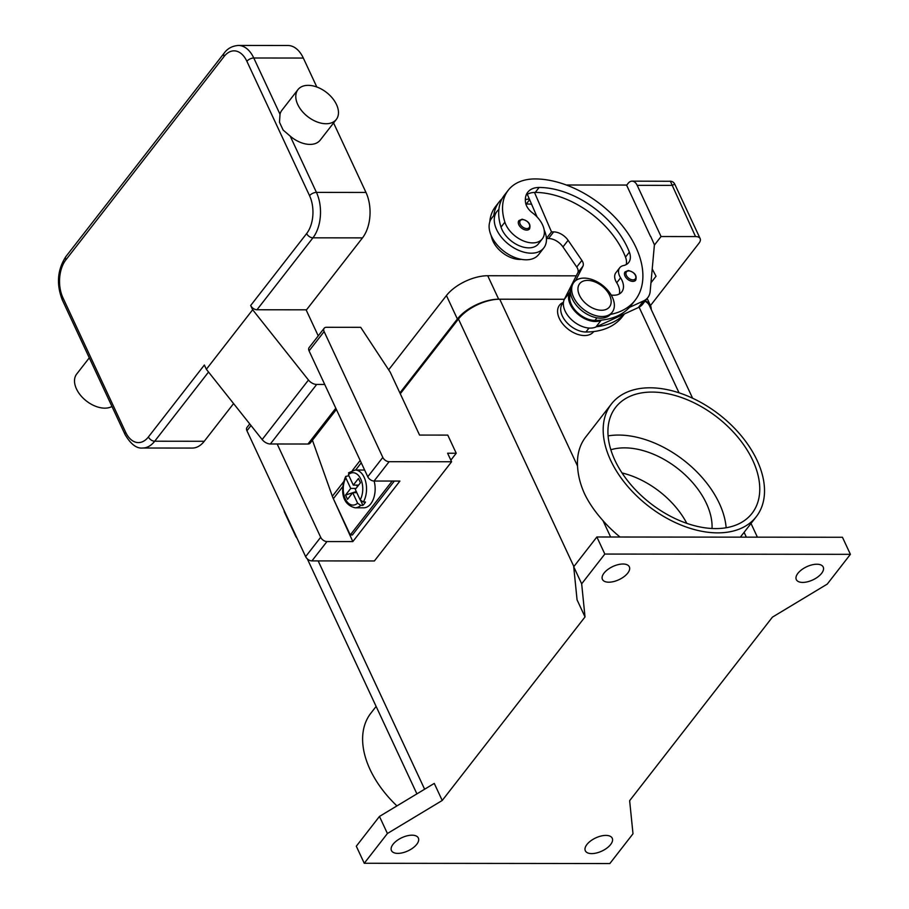 <?xml version="1.0" encoding="UTF-8"?>
<svg xmlns="http://www.w3.org/2000/svg" width="909" height="909" viewBox="0 0 909 909"><rect width="100%" height="100%" fill="white"/><g stroke="black" fill="none" stroke-linecap="round" stroke-linejoin="round"><path stroke-width="1.36" d="M399.892 392.904L457.375 319.014A32.394 15.851 -25 0 1 498.666 299.197L564.364 299.277L499.734 299.209A32.394 15.851 155 0 0 458.454 319.014L400.29 393.767M692.601 398.21L649.367 305.504A32.394 15.851 155 0 0 644.97 301.243M629.642 800.681L772.434 617.131L827.247 584.101L850.404 554.331L604.826 554.058L581.669 583.828L585.021 616.927L442.228 800.477L387.416 833.508L364.259 863.277L609.837 863.55L632.994 833.78L629.642 800.681M608.803 582.203A14.839 7.261 -25 0 1 602.428 579.374A14.839 7.261 -25 0 1 607.769 569.523A14.839 7.261 -25 0 1 622.96 564.012A14.839 7.261 -25 0 1 629.335 566.83A14.839 7.261 -25 0 1 623.994 576.692A14.839 7.261 -25 0 1 608.803 582.203M802.681 582.419A14.839 7.261 -25 0 1 796.307 579.59A14.839 7.261 -25 0 1 801.647 569.738A14.839 7.261 -25 0 1 816.839 564.228A14.839 7.261 -25 0 1 823.213 567.046A14.839 7.261 -25 0 1 817.873 576.908A14.839 7.261 -25 0 1 802.681 582.419M397.824 853.381A14.839 7.261 -25 0 1 391.449 850.563A14.839 7.261 -25 0 1 396.79 840.7A14.839 7.261 -25 0 1 411.982 835.189A14.839 7.261 -25 0 1 418.356 838.018A14.839 7.261 -25 0 1 413.016 847.881A14.839 7.261 -25 0 1 397.824 853.381M591.702 853.596A14.839 7.261 -25 0 1 585.328 850.779A14.839 7.261 -25 0 1 590.668 840.916A14.839 7.261 -25 0 1 605.86 835.405A14.839 7.261 -25 0 1 612.234 838.234A14.839 7.261 -25 0 1 606.894 848.097A14.839 7.261 -25 0 1 591.702 853.596M850.404 554.331L842.45 537.264L596.872 536.992L573.715 566.761L577.067 599.86L585.021 616.927M604.826 554.058L596.872 536.992M364.259 863.277L356.305 846.211L379.462 816.441L387.416 833.508M442.228 800.477L434.263 783.41L379.462 816.441M581.669 583.828L573.715 566.761M376.121 706.418L370.849 713.201A91.764 57.858 37.9 0 0 370.043 769.469A91.764 57.858 37.9 0 0 396.938 805.908M620.018 537.014A91.764 57.858 -142.1 0 1 602.985 520.63C595.031 511.767 588.884 502.813 584.532 493.757C580.328 484.474 577.999 475.225 577.533 466.033A91.764 57.858 -142.1 0 1 585.691 437.059L611.416 403.982A91.764 57.858 37.9 0 0 610.609 460.249A91.764 57.858 37.9 0 0 682.898 525.788A91.764 57.858 37.9 0 0 756.277 516.687A91.764 57.858 37.9 0 0 757.095 460.42A91.764 57.858 37.9 0 0 684.795 394.881A91.764 57.858 37.9 0 0 611.416 403.982M593.736 331.546A21.589 13.612 -142.1 0 1 576.499 333.944A21.589 13.612 -142.1 0 1 559.319 318.457A21.589 13.612 -142.1 0 1 563.455 302.322M715.678 528.595A86.366 54.46 -142.1 0 1 629.528 483.099A86.366 54.46 -142.1 0 1 615.677 407.3A86.366 54.46 -142.1 0 1 652.014 392.074A86.366 54.46 -142.1 0 1 738.165 437.57A86.366 54.46 -142.1 0 1 752.016 513.369A86.366 54.46 -142.1 0 1 715.678 528.595M608.087 435.9A86.366 54.46 -142.1 0 1 618.563 435.059A86.366 54.46 -142.1 0 1 726.155 527.754M610.837 449.762A70.175 44.246 -142.1 0 1 624.54 447.864A70.175 44.246 -142.1 0 1 712.042 528.504M622.029 472.953A70.175 44.246 -142.1 0 1 686.818 523.357M624.506 313.9L622.279 316.764A86.366 54.46 -142.1 0 1 585.941 332.001A20.248 12.76 -142.1 0 1 570.443 325.911A20.248 12.76 -142.1 0 1 562.501 303.572L563.455 302.345M521.391 259.36A22.941 14.464 -142.1 0 1 492.019 238.703A63.846 40.257 -142.1 0 1 491.03 235.226M489.792 221.898A63.846 40.257 -142.1 0 1 495.416 206.729L499.268 201.764A63.846 40.257 -142.1 0 1 502.12 198.673M531.583 204.23A75.572 47.643 37.9 0 0 526.254 204.002A26.986 17.021 37.9 0 0 525.868 204.002M611.166 295.005A18.896 11.908 37.9 0 0 621.79 291.891A18.896 11.908 37.9 0 0 620.586 277.813A13.499 8.511 -142.1 0 1 619.722 267.769A13.499 8.511 -142.1 0 1 623.46 265.576A18.896 11.908 37.9 0 0 628.676 262.508A18.896 11.908 37.9 0 0 629.369 252.145A75.572 47.643 37.9 0 0 539.117 187.47A26.986 17.021 37.9 0 0 527.765 192.219A26.986 17.021 37.9 0 0 525.629 202.98A13.499 8.511 37.9 0 0 532.481 212.876A22.941 14.464 -142.1 0 1 543.537 227.364A22.941 14.464 -142.1 0 1 542.321 238.851A22.941 14.464 -142.1 0 1 522.539 240.533A22.941 14.464 -142.1 0 1 504.881 222.16A63.846 40.257 -142.1 0 1 508.279 190.186A63.846 40.257 -142.1 0 1 535.14 178.937A86.366 54.46 -142.1 0 1 621.29 224.432A86.366 54.46 -142.1 0 1 635.141 300.231L631.278 305.197A86.366 54.46 -142.1 0 1 629.414 307.401L643.492 300.947A26.986 17.021 37.9 0 0 647.822 297.584L642.674 304.197A26.986 17.021 -142.1 0 1 638.345 307.56L624.267 314.014A86.366 54.46 -142.1 0 1 596.543 326.706L595.918 326.99A21.589 13.612 -142.1 0 1 572.352 320.434A21.589 13.612 -142.1 0 1 564.409 299.175L577.783 272.825A8.101 5.102 37.9 0 0 576.738 267.03L562.955 246.918A13.499 8.511 37.9 0 0 548.513 238.51L546.423 238.499M493.792 215.513A63.846 40.257 -142.1 0 1 499.268 201.764M537.06 216.933L529.356 199.048A26.986 17.021 37.9 0 0 525.334 199.628M543.787 247.952L538.639 254.565A29.69 18.714 -142.1 0 1 514.903 257.508A29.69 18.714 -142.1 0 1 491.508 236.306A29.69 18.714 -142.1 0 1 491.769 218.103L496.916 211.49A29.69 18.714 37.9 0 0 496.655 229.693A29.69 18.714 37.9 0 0 520.05 250.895A29.69 18.714 37.9 0 0 543.787 247.952A29.69 18.714 37.9 0 0 544.196 230.057M542.321 238.851L538.458 243.805A22.941 14.464 -142.1 0 1 518.675 245.487A22.941 14.464 -142.1 0 1 501.029 227.125A63.846 40.257 -142.1 0 1 498.871 209.513A29.69 18.714 37.9 0 0 496.916 211.49M635.141 300.231A86.366 54.46 -142.1 0 1 610.462 314.4M624.994 276.041A6.749 4.25 -142.1 0 1 625.051 271.905L628.289 270.496C634.721 272.257 637.198 275.495 635.698 280.199A6.749 4.25 -142.1 0 1 632.869 281.381A6.749 4.25 -142.1 0 1 624.994 276.041M518.823 224.762A6.749 4.25 -142.1 0 1 518.891 220.614L522.13 219.205C528.561 220.967 531.026 224.205 529.538 228.909A6.749 4.25 -142.1 0 1 526.697 230.091A6.749 4.25 -142.1 0 1 518.823 224.762M629.414 307.401A86.366 54.46 -142.1 0 1 601.69 320.082A86.366 54.46 -142.1 0 1 594.941 320.423A20.248 12.76 -142.1 0 1 579.442 314.344A20.248 12.76 -142.1 0 1 570.591 293.471M612.189 312.23L610.905 313.878A24.293 15.317 -142.1 0 1 591.475 316.287A24.293 15.317 -142.1 0 1 572.34 298.947A24.293 15.317 -142.1 0 1 572.556 284.051L573.84 282.392A24.293 15.317 -142.1 0 1 593.259 279.983A24.293 15.317 -142.1 0 1 612.405 297.334A24.293 15.317 -142.1 0 1 612.189 312.23A24.293 15.317 -142.1 0 1 592.759 314.639A24.293 15.317 -142.1 0 1 573.624 297.288A24.293 15.317 -142.1 0 1 573.84 282.392M609.632 295.345A18.896 11.908 -142.1 0 1 601.519 310.264A18.896 11.908 -142.1 0 1 579.476 295.311A18.896 11.908 -142.1 0 1 587.6 280.392A18.896 11.908 -142.1 0 1 609.632 295.345M498.871 209.513A63.846 40.257 -142.1 0 1 504.415 195.151L508.279 190.186M626.221 264.576A18.896 11.908 37.9 0 0 625.506 257.111A75.572 47.643 37.9 0 0 535.253 192.424A26.986 17.021 37.9 0 0 534.503 192.435A26.986 17.021 37.9 0 0 526.197 194.992M619.336 293.959A18.896 11.908 37.9 0 0 616.734 282.779A13.499 8.511 -142.1 0 1 615.87 272.723L619.722 267.769M529.356 199.048L527.3 194.287M624.267 314.014L596.543 326.706M626.642 185.243L628.062 183.413A10.794 6.499 90.1 0 1 632.05 181.152A10.794 6.499 90.1 0 1 632.869 181.232A10.794 6.499 90.1 0 1 637.186 185.334L671.66 185.368L674.83 184.3L700.169 238.624A10.794 5.284 -25 0 1 698.998 243.192L650.469 305.572M654.389 245.112L661.059 236.533L637.186 185.334M566.284 185.004L626.562 185.061L650.514 236.442M632.05 181.152L670.376 181.277L695.533 236.567A10.794 5.284 -25 0 1 700.112 238.51A10.794 5.284 -25 0 1 700.169 238.624M661.059 236.533L695.533 236.567M650.969 282.767L656.037 276.245L652.219 268.962M546.411 238.431L551.502 231.886L553.661 231.897A13.499 8.511 -142.1 0 1 568.102 240.306L581.885 260.417A8.101 5.102 -142.1 0 1 582.93 266.212L575.602 280.654M534.503 192.435L551.502 231.886M570.375 290.948L569.557 292.562A21.589 13.612 37.9 0 0 577.499 313.821A21.589 13.612 37.9 0 0 601.065 320.377L601.69 320.082M647.822 297.584A26.986 17.021 37.9 0 0 650.185 291.334L654.412 244.794L650.651 236.26M456.227 453.239L447.603 453.227L451.591 461.761L389.12 461.692A5.397 3.409 -142.1 0 1 382.814 457.42L324.127 331.558A5.397 3.409 -142.1 0 1 324.172 328.24A5.397 3.409 -142.1 0 1 326.445 327.297L360.703 327.331L390.2 372.145L419.549 435.07L447.773 435.104L456.227 453.239L450.841 460.159M249.748 423.924L246.987 427.457A5.397 3.409 37.9 0 0 246.941 430.764L305.629 556.626A5.397 3.409 37.9 0 0 311.923 560.898L374.394 560.967L451.591 461.761M324.172 328.24L309.128 347.59A5.397 3.409 37.9 0 0 309.071 350.897L367.77 476.759A5.397 3.409 37.9 0 0 374.065 481.031L399.915 481.066L352.828 541.582L326.979 541.559A5.397 3.409 -142.1 0 1 320.684 537.287L277.177 443.99M352.828 541.582L333.535 499.086M394.347 481.054L352.408 534.958L350.26 534.958L392.188 481.054M312.423 440.251L332.342 496.246A28.338 17.873 37.9 0 0 333.353 498.689L350.26 534.958M358.601 485.133L353.294 485.122L358.464 478.475L360.453 482.747L355.283 489.394L360.169 499.882L363.339 502.041A18.896 11.385 -89.9 0 0 365.645 481.543A18.896 11.385 -89.9 0 0 355.18 470.021L363.793 470.033A18.896 11.385 90.1 0 1 364.645 470.078M374.122 481.031A18.896 11.385 90.1 0 1 370.736 503.859A18.896 11.385 90.1 0 1 363.748 507.813L355.135 507.801A18.896 11.385 -89.9 0 0 360.759 505.347L357.601 503.188L352.715 492.701L347.533 499.348L345.545 495.075L352.681 492.735M363.339 502.041L365.486 502.041A18.896 11.385 90.1 0 1 364.27 503.847A18.896 11.385 90.1 0 1 362.918 505.347L360.759 505.347M345.545 495.075L350.726 488.428L345.829 477.941L345.761 476.384L348.942 475.793M356.828 492.701L352.715 492.701M362.918 505.347L360.782 500.768M352.794 492.701L355.692 491.746L356.135 492.701M350.726 488.428L356.021 488.44M357.419 486.645L356.714 485.122M349.556 472.475L348.408 474.634L353.294 485.122M324.729 384.462L316.684 384.45A8.101 5.102 -142.1 0 1 308.469 380.03L252.668 309.753L250.679 305.492A5.397 3.409 -142.1 0 0 253.35 308.515A5.397 3.409 -142.1 0 0 256.974 309.764L306.094 309.821L318.241 335.876M336.296 119.454L320.218 140.122A24.293 15.317 -142.1 0 1 310.003 144.406A24.293 15.317 -142.1 0 1 290.198 136.123L283.119 130.044L279.495 122.283L280.006 114.261A24.293 15.317 -142.1 0 1 281.87 110.296L297.959 89.627A24.293 15.317 37.9 0 0 301.856 110.943A24.293 15.317 37.9 0 0 326.081 123.738A24.293 15.317 37.9 0 0 336.296 119.454A24.293 15.317 37.9 0 0 332.399 98.138A24.293 15.317 37.9 0 0 308.174 85.344A24.293 15.317 37.9 0 0 297.959 89.627M303.322 58.051L253.77 57.994A32.394 19.509 -89.9 0 0 238.374 45.45L287.914 45.507A32.394 19.509 90.1 0 1 303.322 58.051L316.821 87.003M333.58 122.954L365.986 192.447A32.394 19.509 90.1 0 1 362.486 237.885L306.253 310.162M125.033 434.491A5.397 2.636 -25 0 1 125.01 434.434L62.346 300.05A5.397 2.636 -25 0 1 62.926 297.754A26.986 16.26 90.1 0 1 65.846 259.894L224.08 56.506A5.397 3.409 -142.1 0 1 223.932 53.483A5.397 3.409 -142.1 0 1 224.125 53.188C227.443 48.518 232.193 45.939 238.374 45.45M89.287 357.839L76.686 374.042A24.293 15.317 37.9 0 0 80.583 395.358A24.293 15.317 37.9 0 0 104.808 408.152A24.293 15.317 37.9 0 0 111.966 406.471M233.59 403.573L204.252 441.274A32.394 19.509 90.1 0 1 192.276 448.069L142.736 448.012A32.394 19.509 -89.9 0 0 154.7 441.217A5.397 3.409 -142.1 0 1 151.076 439.967A5.397 3.409 -142.1 0 1 148.406 436.945A26.986 16.26 90.1 0 1 125.601 432.15L62.926 297.754M252.668 309.753L206.354 369.281L204.366 365.02L148.406 436.945M206.354 369.281L262.156 439.558A8.101 5.102 37.9 0 0 270.371 443.978L307.958 444.024A5.397 3.409 37.9 0 0 310.23 443.069L336.375 409.459M576.261 275.836L487.724 275.734A32.394 15.851 155 0 0 446.433 295.55L388.666 369.804M645.254 300.879A32.394 15.851 -25 0 1 650.446 305.515A32.394 15.851 -25 0 1 651.196 309.424M297.027 538.185A32.394 15.851 -25 0 1 295.63 536.117A32.394 15.851 -25 0 1 294.948 533.731M284.006 510.267A32.394 15.851 155 0 0 284.687 512.653L295.63 536.117M424.628 789.217L318.173 560.91M679.034 392.813L639.107 307.185M577.533 466.033L499.734 299.209M573.874 566.546L458.454 319.014M610.632 537.014L602.985 520.63M746.346 537.162L744.096 532.344M589.009 328.058L585.941 332.001M529.617 199.673L526.254 204.002M504.881 222.16L501.029 227.125M628.801 270.916A5.67 3.579 -142.1 0 1 635.414 275.393A5.67 3.579 -142.1 0 1 632.982 279.87A5.67 3.579 -142.1 0 1 626.369 275.382A5.67 3.579 -142.1 0 1 628.801 270.916M522.641 219.626A5.67 3.579 -142.1 0 1 529.254 224.103A5.67 3.579 -142.1 0 1 526.811 228.579A5.67 3.579 -142.1 0 1 520.198 224.091A5.67 3.579 -142.1 0 1 522.641 219.626M596.963 317.832L594.941 320.423M539.117 187.47L535.253 192.424M629.369 252.145L625.506 257.111M620.586 277.813L616.734 282.779M548.513 238.51L553.661 231.897M562.955 246.918L568.102 240.306M576.738 267.03L581.885 260.417M577.783 272.825L582.93 266.212M564.409 299.175L569.557 292.562M595.918 326.99L601.065 320.377M638.345 307.56L643.492 300.947M389.12 461.692L374.065 481.031M382.814 457.42L367.77 476.759M324.127 331.558L309.071 350.897M251.02 425.526L246.941 430.764M320.684 537.287L305.629 556.626M326.979 541.559L311.923 560.898M361.259 462.806L355.646 470.021M342.795 486.542L333.353 498.689M360.169 499.882A16.192 9.76 -89.9 0 0 360.725 478.986A16.192 9.76 -89.9 0 0 348.408 474.634M345.829 477.941A16.192 9.76 -89.9 0 0 345.284 498.836A16.192 9.76 -89.9 0 0 357.601 503.188M360.169 460.477L352.397 470.476M343.602 481.781L332.342 496.246M224.08 56.506A26.986 16.26 90.1 0 1 246.884 61.301L309.56 195.696A26.986 16.26 90.1 0 1 306.64 233.568A5.397 3.409 37.9 0 0 309.31 236.579A5.397 3.409 37.9 0 0 312.935 237.828A32.394 19.509 -89.9 0 0 316.446 192.39L290.198 136.123M306.64 233.568L250.679 305.492M309.56 195.696A5.397 2.636 -25 0 1 312.639 193.356A5.397 2.636 -25 0 1 316.446 192.39L365.986 192.447M246.884 61.301A5.397 2.636 -25 0 1 249.975 58.96A5.397 2.636 -25 0 1 253.77 57.994L280.006 114.261M66.13 256.315A5.397 3.409 37.9 0 0 65.891 256.577A5.397 3.409 37.9 0 0 65.698 256.872A5.397 3.409 37.9 0 0 65.846 259.894M62.369 300.095A5.397 2.636 -25 0 1 62.346 300.05C56.199 284.233 57.381 269.746 65.891 256.577L224.125 53.188M142.736 448.012C136.634 448.739 130.726 444.217 125.01 434.434A5.397 2.636 -25 0 1 125.601 432.15M204.252 441.274L154.7 441.217L208.536 372.031M256.974 309.764L312.935 237.828L362.486 237.885M307.958 444.024L335.807 408.221M262.156 439.558L308.469 380.03M316.684 384.45L270.371 443.978M487.724 275.734L498.666 299.197M446.433 295.55L457.375 319.014M416.901 793.875L307.322 558.876M756.277 516.687L740.346 537.151M757.402 537.174L751.004 523.459M669.922 181.198C672.171 181.175 673.819 182.22 674.853 184.334M355.18 470.021L348.533 472.828M345.761 476.384C341.227 486.11 339.727 503.972 355.135 507.801M647.151 298.447L650.446 305.515"/></g></svg>
